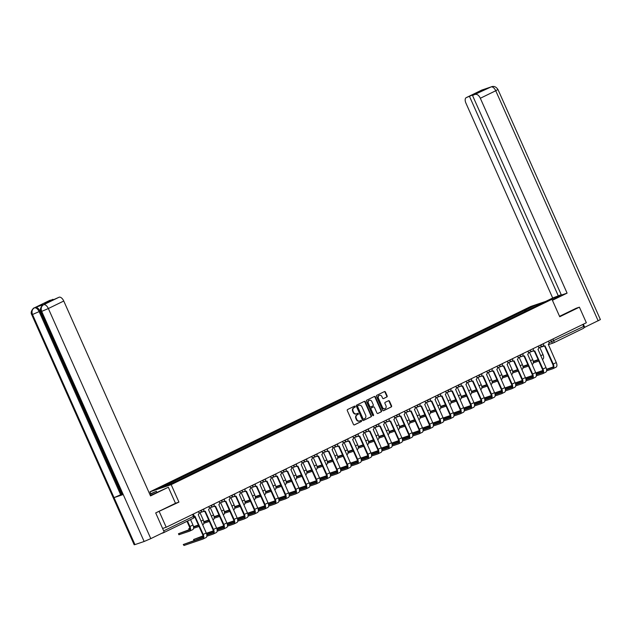 <?xml version="1.0" encoding="UTF-8"?>
<svg xmlns="http://www.w3.org/2000/svg" width="632" height="632" viewBox="0 0 632 632"><rect width="100%" height="100%" fill="white"/><g stroke="black" fill="none" stroke-linecap="round" stroke-linejoin="round"><path stroke-width="0.95" d="M355.184 406.479A0.593 0.506 71.3 0 0 354.489 406.163L347.608 409.512A0.845 0.719 71.3 0 0 347.3 410.595L353.454 424.42A0.845 0.719 71.3 0 0 354.449 424.878L361.33 421.528A0.593 0.506 71.3 0 0 360.848 420.446L359.964 420.88A2.694 2.299 71.3 0 1 359.734 420.975A2.694 2.299 71.3 0 1 356.796 419.435L356.282 418.281A2.694 2.299 71.3 0 1 357.262 414.813L358.147 414.379A0.593 0.506 71.3 0 0 357.673 413.304L356.78 413.739A2.694 2.299 71.3 0 1 356.551 413.834A2.694 2.299 71.3 0 1 353.612 412.293L353.098 411.14A2.694 2.299 71.3 0 1 354.078 407.672L354.971 407.237A0.593 0.506 71.3 0 0 355.184 406.479M356.337 413.897A2.694 2.299 71.3 0 1 356.124 413.976A2.694 2.299 71.3 0 1 353.185 412.435L352.68 411.282A2.694 2.299 71.3 0 1 353.651 407.814L354.544 407.379A0.593 0.506 71.3 0 0 354.283 406.257M354.189 424.941L360.904 421.67A0.593 0.506 71.3 0 0 360.643 420.549M359.513 421.038A2.694 2.299 71.3 0 1 359.308 421.117A2.694 2.299 71.3 0 1 356.369 419.577L355.856 418.423A2.694 2.299 71.3 0 1 356.835 414.955L357.728 414.521A0.593 0.506 71.3 0 0 357.467 413.407M386.847 396.999A0.845 0.719 71.3 0 0 387.147 395.916L385.425 392.038A0.845 0.719 71.3 0 0 384.438 391.587L376.791 395.308A0.845 0.719 71.3 0 0 376.482 396.39L382.644 410.215A0.845 0.719 71.3 0 0 383.632 410.674L391.271 406.953A0.845 0.719 71.3 0 0 391.579 405.863L389.494 401.178A0.845 0.719 71.3 0 0 388.506 400.728L385.236 402.315A0.845 0.719 71.3 0 0 384.928 403.406L385.962 405.728A2.252 1.92 71.3 0 1 382.494 407.411L378.442 398.31A2.252 1.92 71.3 0 1 381.91 396.62L382.581 398.136A0.845 0.719 71.3 0 0 383.577 398.595L386.421 397.141A0.845 0.719 71.3 0 0 386.729 396.059L384.999 392.18A0.845 0.719 71.3 0 0 384.264 391.666M155.891 512.821L178.943 502.1L171.169 484.649L551.965 299.284L559.739 316.743L579.402 307.168L586.338 322.739L166.208 527.254L162.614 528.471M159.272 511.675L166.208 527.254M365.28 401.841A0.845 0.719 71.3 0 0 364.285 401.391L356.646 405.112A0.845 0.719 71.3 0 0 356.337 406.194L362.492 420.027A0.845 0.719 71.3 0 0 363.487 420.478L371.126 416.757A0.845 0.719 71.3 0 0 371.434 415.674L365.28 401.841L364.854 401.992A0.845 0.719 71.3 0 0 364.119 401.47M366.718 400.206L374.357 396.485A0.845 0.719 71.3 0 1 375.353 396.943L381.507 410.768A0.845 0.719 71.3 0 1 381.199 411.851L377.928 413.447A0.845 0.719 71.3 0 1 376.941 412.988L374.444 407.387A0.845 0.719 71.3 0 0 373.457 406.929L371.284 407.988A0.845 0.719 71.3 0 0 370.976 409.07L373.575 414.908A0.593 0.506 71.3 0 1 372.667 415.35L366.41 401.296A0.845 0.719 71.3 0 1 366.718 400.206M150.811 493.639L149.997 491.815L530.793 306.457L551.965 299.284M579.402 307.168L576.021 308.313M582.799 324.469L583.676 326.436A1.714 0.893 64 0 1 583.573 328.269A1.714 0.893 64 0 1 583.526 328.292L553.735 342.789M161.389 533.479L163.396 532.8A1.714 0.893 -116 0 0 163.443 532.776A1.714 0.893 -116 0 0 163.759 532.318M526.33 310.873L525.421 310.115L536.505 304.719L543.623 302.309L533.527 307.373L177.545 480.652L165.465 486.387L158.348 488.797L169.439 483.401L170.237 484.065M525.421 310.115L169.439 483.401M171.169 484.649L149.997 491.815M178.943 502.1L175.483 503.269L168.349 487.24L150.527 495.915L63.761 301.03L48.348 308.535L150.795 538.63L164.225 532.097L155.693 512.915L175.491 503.285M524.916 311.56L524.426 310.454M536.623 305.714L536.505 304.719M363.226 420.541L370.708 416.899A0.845 0.719 71.3 0 0 371.008 415.817L364.854 401.992M357.838 405.839A0.593 0.506 71.3 0 0 357.617 406.597L363.029 418.739A0.593 0.506 71.3 0 0 363.716 419.056L364.656 418.597A2.694 2.299 71.3 0 0 365.636 415.129L361.938 406.834A2.694 2.299 71.3 0 0 359.008 405.286A2.694 2.299 71.3 0 0 358.771 405.381A2.694 2.299 71.3 0 0 358.581 405.436A2.694 2.299 71.3 0 0 358.352 405.531L357.412 405.981A0.593 0.506 71.3 0 0 357.199 406.739L357.617 406.597M363.613 419.087L363.297 419.198A0.593 0.506 71.3 0 1 362.602 418.882L357.199 406.739M357.412 405.981L358.352 405.531M377.675 413.51L380.78 411.993A0.845 0.719 71.3 0 0 381.08 410.911L374.926 397.086A0.845 0.719 71.3 0 0 374.191 396.572M373.18 407.024A0.845 0.719 71.3 0 0 373.03 407.071L370.858 408.13A0.845 0.719 71.3 0 0 370.557 409.212L373.157 415.05L373.575 414.908M373.078 415.706A0.593 0.506 71.3 0 0 373.157 415.05M371.853 401.565A2.252 1.92 71.3 0 0 368.385 403.255L369.815 406.463A0.845 0.719 71.3 0 0 370.802 406.913L372.975 405.855A0.845 0.719 71.3 0 0 373.283 404.772L371.853 401.565M369.191 400.364A2.252 1.92 71.3 0 0 367.966 403.398L368.385 403.255M370.66 406.961L370.384 407.055A0.845 0.719 71.3 0 1 369.388 406.605L367.966 403.398M383.316 398.658L386.421 397.141M379.247 395.419A2.252 1.92 71.3 0 0 378.023 398.452L378.442 398.31M384.738 408.762A2.252 1.92 71.3 0 1 382.076 407.553L378.023 398.452M383.371 410.729L390.853 407.095A0.845 0.719 71.3 0 0 391.161 406.013L389.067 401.32A0.845 0.719 71.3 0 0 388.34 400.807M187.507 521.06L189.932 526.496A4.337 2.244 64 0 1 189.687 531.117A4.337 2.244 64 0 1 189.553 531.172L178.911 534.743L178.461 533.724L189.094 530.161A3.215 1.667 -116 0 0 189.197 530.114A3.215 1.667 -116 0 0 189.379 526.685L186.985 521.313M189.719 529.498L178.461 533.724M190.548 519.583L192.965 525.018A4.337 2.244 64 0 1 192.72 529.64A4.337 2.244 64 0 1 192.586 529.695M194.277 516.36A1.714 1.462 71.3 0 0 194.988 516.241L203.204 534.435A4.337 2.244 64 0 1 202.967 539.049A4.337 2.244 64 0 1 202.825 539.112L184.007 545.479L183.264 544.523L202.374 538.093A3.215 1.667 -116 0 0 202.477 538.053A3.215 1.667 -116 0 0 202.659 534.617L194.545 516.407M202.99 537.429L183.264 544.523M194.435 516.431A1.714 1.462 -108.7 0 1 194.3 516.486L194.846 516.304M200.739 510.443L198.448 511.565L198.843 512.465A1.714 1.462 71.3 0 1 198.219 514.669L206.245 532.958A4.337 2.244 64 0 1 206 537.571A4.337 2.244 64 0 1 205.866 537.635M189.805 528.131L188.755 528.715L189.837 528.384M199.989 512.663L203.259 520.01A4.337 2.244 64 0 1 203.022 524.631A4.337 2.244 64 0 1 202.88 524.686M193.495 526.693L198.393 525.034M193.558 527.12L198.566 525.429M199.017 526.448L193.55 528.297M210.282 507.646L213.553 515.001A4.337 2.244 64 0 1 213.316 519.615A4.337 2.244 64 0 1 213.174 519.678M203.788 521.684L208.686 520.025M203.86 522.111L208.86 520.413M209.31 521.432L203.844 523.28M150.329 495.464A9.654 0.545 -24 0 0 156.538 492.62L168.349 487.24M149.879 494.453L156.381 491.285L149.745 494.161M156.902 492.447L156.381 491.285M49.501 300.508A5.151 2.67 64 0 1 49.652 300.421A5.151 2.67 64 0 1 49.817 300.35L53.135 299.647M150.795 538.63L144.136 541.49L123.224 494.532L122.482 494.69L40.946 311.552L41.688 311.394C40.661 308.424 41.285 306.22 43.561 304.766L59.131 297.198A5.151 2.67 64 0 1 63.761 301.03M44.193 304.45A5.151 2.67 64 0 1 44.343 304.371A5.151 2.67 64 0 1 44.509 304.3L35.4 307.381A5.151 2.67 64 0 1 40.029 311.221L121.573 494.358L114.037 497.637L134.948 544.602L144.136 541.49M134.948 544.602L134.181 544.768L31.734 314.673L32.501 314.499C31.474 311.529 32.09 309.325 34.341 307.887M40.029 311.221L32.501 314.499L114.037 497.637L123.224 494.532L41.688 311.394L48.348 308.535A5.151 2.67 -116 0 0 43.719 304.695M52.97 299.284L44.453 303.423L47.463 302.412L59.131 297.198M121.573 494.358L122.237 494.129M120.68 494.793L39.145 311.655C37.778 308.93 36.237 307.65 34.507 307.816L35.4 307.381M552.281 299.987L556.207 298.075A9.654 0.545 -24 0 0 560.268 295.76A9.654 0.545 -24 0 0 548.276 300.54M552.415 300.287L567.094 293.137L561.398 295.065L472.538 95.495L491.159 86.892L481.789 90.076L466.377 97.581A5.151 2.67 -116 0 0 466.219 97.644A5.151 2.67 -116 0 0 465.926 103.135L552.692 298.012L561.232 294.702M545.748 301.393L552.692 298.012M567.094 293.137L480.328 98.26A5.151 2.67 -116 0 0 475.699 94.421M490.685 87.113L491.601 86.71C493.995 85.897 496.112 86.821 497.953 89.491L600.4 319.587L583.913 327.676M472.538 95.495L481.055 91.348L466.377 97.581M469.537 96.506L558.388 296.084M576.226 308.242L559.557 316.324M584.75 327.392L583.336 324.208M490.029 87.421L491.001 86.955M491.562 86.718L491.167 86.884M483.678 89.57L481.955 90.005M203.054 535.881L193.566 539.515L203.109 536.315M203.694 510.925A1.714 1.462 71.3 0 0 205.282 511.233L213.505 529.418A4.337 2.244 64 0 1 213.261 534.04A4.337 2.244 64 0 1 213.126 534.095L206.83 536.228M206.838 535.051L212.668 533.076A3.215 1.667 -116 0 0 212.771 533.037A3.215 1.667 -116 0 0 212.952 529.608L204.839 511.391M204.736 511.422A1.714 1.462 -108.7 0 1 203.409 511.312M211.033 505.434L208.742 506.556L209.145 507.449A1.714 1.462 71.3 0 1 208.52 509.661L216.539 527.941A4.337 2.244 64 0 1 216.294 532.563A4.337 2.244 64 0 1 216.16 532.618M206.775 534.625L213.292 532.421M213.347 530.872L206.38 533.274M213.995 505.908A1.714 1.462 71.3 0 0 215.583 506.224L223.799 524.41A4.337 2.244 64 0 1 223.554 529.031A4.337 2.244 64 0 1 223.42 529.087L217.124 531.22M217.132 530.043L222.97 528.068A3.215 1.667 -116 0 0 223.064 528.028A3.215 1.667 -116 0 0 223.246 524.6L215.141 506.382M215.03 506.406A1.714 1.462 -108.7 0 1 213.703 506.303M221.326 500.418L219.035 501.539L219.438 502.44A1.714 1.462 71.3 0 1 218.814 504.644L226.833 522.933A4.337 2.244 64 0 1 226.588 527.554A4.337 2.244 64 0 1 226.453 527.609M217.068 529.616L223.586 527.412M206.514 533.637L213.411 531.307M220.576 502.638L223.854 509.984A4.337 2.244 64 0 1 223.61 514.606A4.337 2.244 64 0 1 223.475 514.661M214.09 516.668L218.98 515.009M214.153 517.095L219.154 515.404M219.604 516.423L214.145 518.272M230.877 497.629L234.148 504.976A4.337 2.244 64 0 1 233.903 509.597A4.337 2.244 64 0 1 233.769 509.653M224.384 511.659L229.274 510M224.447 512.086L229.448 510.395M229.906 511.407L224.439 513.263M241.171 492.612L244.442 499.967A4.337 2.244 64 0 1 244.197 504.581A4.337 2.244 64 0 1 244.063 504.636M234.677 506.643L239.568 504.992M234.741 507.077L239.749 505.379M240.2 506.398L234.733 508.247M223.649 525.864L216.673 528.257M224.289 500.899A1.714 1.462 71.3 0 0 225.877 501.208L234.093 519.401A4.337 2.244 64 0 1 233.848 524.015A4.337 2.244 64 0 1 233.714 524.07L227.417 526.203M227.433 525.034L233.263 523.059A3.215 1.667 -116 0 0 233.366 523.012A3.215 1.667 -116 0 0 233.54 519.583L225.434 501.373M225.324 501.397A1.714 1.462 -108.7 0 1 223.997 501.287M231.62 495.409L229.329 496.531L229.732 497.431A1.714 1.462 71.3 0 1 229.108 499.636L237.126 517.916A4.337 2.244 64 0 1 236.889 522.538A4.337 2.244 64 0 1 236.747 522.593M227.362 524.6L233.88 522.395M216.808 528.629L223.704 526.29M233.943 520.847L226.967 523.249M234.583 495.891A1.714 1.462 71.3 0 0 236.171 496.199L244.387 514.385A4.337 2.244 64 0 1 244.15 519.006A4.337 2.244 64 0 1 244.007 519.062L237.719 521.195M237.727 520.018L243.557 518.043A3.215 1.667 -116 0 0 243.66 518.003A3.215 1.667 -116 0 0 243.841 514.574L235.728 496.357M235.618 496.389A1.714 1.462 -108.7 0 1 234.29 496.278M239.623 491.514L240.026 492.415A1.714 1.462 71.3 0 1 239.402 494.627L247.428 512.908A4.337 2.244 64 0 1 247.183 517.529A4.337 2.244 64 0 1 247.049 517.584M237.664 519.591L244.173 517.387M227.101 523.612L233.998 521.282M244.236 515.838L237.261 518.24M244.876 490.874A1.714 1.462 71.3 0 0 246.464 491.19L254.68 509.376A4.337 2.244 64 0 1 254.443 513.998A4.337 2.244 64 0 1 254.301 514.053L248.013 516.178M248.02 515.009L253.851 513.034A3.215 1.667 -116 0 0 253.953 512.994A3.215 1.667 -116 0 0 254.135 509.558L246.022 491.348M245.919 491.372A1.714 1.462 -108.7 0 1 244.592 491.269M252.215 485.384L249.924 486.506L250.319 487.406A1.714 1.462 71.3 0 1 249.703 489.61L257.722 507.899A4.337 2.244 64 0 1 257.477 512.52A4.337 2.244 64 0 1 257.343 512.576M247.957 514.582L254.467 512.378M237.395 518.603L244.292 516.273M251.465 487.604L254.736 494.951A4.337 2.244 64 0 1 254.499 499.572A4.337 2.244 64 0 1 254.356 499.628M244.971 501.634L249.869 499.975M245.034 502.061L250.043 500.37M250.493 501.389L245.026 503.238M254.53 510.83L247.554 513.224M255.178 485.866A1.714 1.462 71.3 0 0 256.758 486.174L264.982 504.36A4.337 2.244 64 0 1 264.737 508.981A4.337 2.244 64 0 1 264.603 509.037L258.306 511.169M258.314 509.992L264.144 508.025A3.215 1.667 -116 0 0 264.247 507.978A3.215 1.667 -116 0 0 264.429 504.549L256.315 486.34M256.213 486.363A1.714 1.462 -108.7 0 1 254.886 486.253M262.509 480.375L260.218 481.497L260.621 482.398A1.714 1.462 71.3 0 1 259.997 484.602L268.015 502.882A4.337 2.244 64 0 1 267.771 507.504A4.337 2.244 64 0 1 267.636 507.559M258.251 509.566L264.769 507.362M247.689 513.595L254.593 511.256M261.759 482.587L265.029 489.942A4.337 2.244 64 0 1 264.792 494.564A4.337 2.244 64 0 1 264.65 494.619M255.265 496.626L260.163 494.967M255.336 497.052L260.337 495.362M260.787 496.373L255.32 498.229M264.824 505.813L257.856 508.215M265.472 480.857A1.714 1.462 71.3 0 0 267.06 481.165L275.276 499.351A4.337 2.244 64 0 1 275.031 503.973A4.337 2.244 64 0 1 274.896 504.028L268.6 506.161M268.608 504.984L274.446 503.009A3.215 1.667 -116 0 0 274.541 502.969A3.215 1.667 -116 0 0 274.723 499.541L266.617 481.323M266.507 481.347A1.714 1.462 -108.7 0 1 265.179 481.244M272.803 475.367L270.512 476.488L270.915 477.381A1.714 1.462 71.3 0 1 270.291 479.593L278.309 497.874A4.337 2.244 64 0 1 278.072 502.495A4.337 2.244 64 0 1 277.93 502.551M268.545 504.557L275.062 502.353M257.99 508.578L264.887 506.248M272.052 477.579L275.331 484.926A4.337 2.244 64 0 1 275.086 489.547A4.337 2.244 64 0 1 274.952 489.603M265.566 491.609L270.457 489.958M265.63 492.044L270.63 490.345M271.081 491.364L265.622 493.213M275.125 500.805L268.15 503.206M275.765 475.841A1.714 1.462 71.3 0 0 277.353 476.157L285.569 494.343A4.337 2.244 64 0 1 285.324 498.964A4.337 2.244 64 0 1 285.19 499.019L278.894 501.144M278.91 499.975L284.74 498A3.215 1.667 -116 0 0 284.842 497.961A3.215 1.667 -116 0 0 285.016 494.524L276.911 476.315M276.8 476.338A1.714 1.462 -108.7 0 1 275.473 476.236M283.097 470.35L280.805 471.472L281.208 472.373A1.714 1.462 71.3 0 1 280.584 474.577L288.603 492.865A4.337 2.244 64 0 1 288.366 497.479A4.337 2.244 64 0 1 288.224 497.542M278.838 499.549L285.356 497.337M268.284 503.57L275.181 501.231M282.354 472.57L285.625 479.917A4.337 2.244 64 0 1 285.38 484.539A4.337 2.244 64 0 1 285.245 484.594M275.86 486.601L280.75 484.942M275.923 487.027L280.924 485.337M281.382 486.356L275.915 488.204M285.419 495.796L278.443 498.19M286.059 470.832A1.714 1.462 71.3 0 0 287.647 471.14L295.863 489.326A4.337 2.244 64 0 1 295.626 493.948A4.337 2.244 64 0 1 295.484 494.003L289.195 496.136M289.203 494.959L295.033 492.984A3.215 1.667 -116 0 0 295.136 492.944A3.215 1.667 -116 0 0 295.318 489.516L287.204 471.298M287.094 471.33A1.714 1.462 -108.7 0 1 285.767 471.219M293.398 465.342L291.107 466.463L291.502 467.356A1.714 1.462 71.3 0 1 290.878 469.568L298.904 487.849A4.337 2.244 64 0 1 298.66 492.47A4.337 2.244 64 0 1 298.525 492.526M289.14 494.532L295.65 492.328M278.578 498.561L285.474 496.223M292.648 467.554L295.918 474.909A4.337 2.244 64 0 1 295.673 479.522A4.337 2.244 64 0 1 295.539 479.585M286.154 481.592L291.052 479.933M286.217 482.019L291.226 480.32M291.676 481.339L286.209 483.188M295.713 490.78L288.737 493.181M296.353 465.816A1.714 1.462 71.3 0 0 297.941 466.132L306.157 484.317A4.337 2.244 64 0 1 305.92 488.939A4.337 2.244 64 0 1 305.785 488.994L299.489 491.127M299.497 489.95L305.327 487.975A3.215 1.667 -116 0 0 305.43 487.936A3.215 1.667 -116 0 0 305.612 484.507L297.498 466.29M297.396 466.313A1.714 1.462 -108.7 0 1 296.068 466.211M303.692 460.325L301.401 461.447L301.796 462.348A1.714 1.462 71.3 0 1 301.18 464.559L309.198 482.84A4.337 2.244 64 0 1 308.953 487.462A4.337 2.244 64 0 1 308.819 487.517M299.434 489.524L305.943 487.319M288.871 493.545L295.768 491.214M302.941 462.545L306.212 469.892A4.337 2.244 64 0 1 305.975 474.514A4.337 2.244 64 0 1 305.833 474.569M296.447 476.575L301.346 474.924M296.519 477.002L301.519 475.311M301.97 476.331L296.503 478.179M306.007 485.771L299.031 488.173M306.654 460.807A1.714 1.462 71.3 0 0 308.234 461.115L316.458 479.309A4.337 2.244 64 0 1 316.213 483.922A4.337 2.244 64 0 1 316.079 483.986L309.783 486.111M309.791 484.942L315.621 482.967A3.215 1.667 -116 0 0 315.724 482.919A3.215 1.667 -116 0 0 315.905 479.491L307.8 461.281M307.689 461.305A1.714 1.462 -108.7 0 1 306.362 461.194M313.986 455.317L311.695 456.438L312.097 457.339A1.714 1.462 71.3 0 1 311.473 459.543L319.492 477.832A4.337 2.244 64 0 1 319.247 482.445A4.337 2.244 64 0 1 319.113 482.5M309.727 484.507L316.245 482.303M299.173 488.536L306.07 486.198M313.235 457.536L316.506 464.883A4.337 2.244 64 0 1 316.269 469.505A4.337 2.244 64 0 1 316.134 469.56M306.741 471.567L311.639 469.908M306.812 471.993L311.813 470.303M312.263 471.314L306.797 473.171M316.308 480.755L309.332 483.156M316.948 455.798A1.714 1.462 71.3 0 0 318.536 456.107L326.752 474.292A4.337 2.244 64 0 1 326.507 478.914A4.337 2.244 64 0 1 326.373 478.969L320.076 481.102M320.084 479.925L325.922 477.95A3.215 1.667 -116 0 0 326.017 477.911A3.215 1.667 -116 0 0 326.199 474.482L318.094 456.264M317.983 456.296A1.714 1.462 -108.7 0 1 316.656 456.186M321.988 451.422L322.391 452.322A1.714 1.462 71.3 0 1 321.767 454.534L329.786 472.815A4.337 2.244 64 0 1 329.548 477.437A4.337 2.244 64 0 1 329.406 477.492M320.021 479.498L326.539 477.294M309.467 483.519L316.363 481.189M323.529 452.52L326.807 459.875A4.337 2.244 64 0 1 326.562 464.488A4.337 2.244 64 0 1 326.428 464.552M317.043 466.55L321.933 464.899M317.106 466.985L322.107 465.286M322.565 466.305L317.098 468.154M326.602 475.746L319.626 478.148M327.242 450.782A1.714 1.462 71.3 0 0 328.83 451.098L337.046 469.284A4.337 2.244 64 0 1 336.809 473.905A4.337 2.244 64 0 1 336.666 473.961L330.37 476.094M330.386 474.916L336.216 472.941A3.215 1.667 -116 0 0 336.319 472.902A3.215 1.667 -116 0 0 336.493 469.465L328.387 451.256M328.277 451.28A1.714 1.462 -108.7 0 1 326.949 451.177M334.573 445.291L332.282 446.413L332.685 447.314A1.714 1.462 71.3 0 1 332.061 449.518L340.079 467.806A4.337 2.244 64 0 1 339.842 472.428A4.337 2.244 64 0 1 339.7 472.483M330.315 474.49L336.832 472.286M319.76 478.511L326.657 476.18M333.83 447.511L337.101 454.858A4.337 2.244 64 0 1 336.856 459.48A4.337 2.244 64 0 1 336.722 459.535M327.337 461.542L332.227 459.883M327.4 461.968L332.4 460.278M332.859 461.297L327.392 463.145M336.896 470.737L329.92 473.131M337.535 445.773A1.714 1.462 71.3 0 0 339.123 446.081L347.339 464.267A4.337 2.244 64 0 1 347.102 468.889A4.337 2.244 64 0 1 346.96 468.944L340.672 471.077M340.68 469.908L346.51 467.933A3.215 1.667 -116 0 0 346.613 467.885A3.215 1.667 -116 0 0 346.794 464.457L338.681 446.247M338.57 446.271A1.714 1.462 -108.7 0 1 337.243 446.16M344.875 440.283L342.584 441.405L342.978 442.305A1.714 1.462 71.3 0 1 342.354 444.509L350.381 462.79A4.337 2.244 64 0 1 350.136 467.411A4.337 2.244 64 0 1 350.002 467.467M340.616 469.473L347.126 467.269M330.054 473.502L336.951 471.164M344.124 442.495L347.395 449.85A4.337 2.244 64 0 1 347.15 454.471A4.337 2.244 64 0 1 347.015 454.527M337.63 456.533L342.528 454.874M337.693 456.96L342.702 455.269M343.152 456.28L337.685 458.137M347.189 465.721L340.214 468.122M347.829 440.765A1.714 1.462 71.3 0 0 349.417 441.073L357.641 459.259A4.337 2.244 64 0 1 357.396 463.88A4.337 2.244 64 0 1 357.262 463.935L350.965 466.068M350.973 464.891L356.803 462.916A3.215 1.667 -116 0 0 356.906 462.877A3.215 1.667 -116 0 0 357.088 459.448L348.975 441.231M348.872 441.262A1.714 1.462 -108.7 0 1 347.545 441.152M355.168 435.274L352.877 436.396L353.272 437.289A1.714 1.462 71.3 0 1 352.656 439.501L360.675 457.781A4.337 2.244 64 0 1 360.43 462.403A4.337 2.244 64 0 1 360.295 462.458M350.91 464.465L357.42 462.261M340.348 468.486L347.245 466.155M354.418 437.486L357.688 444.833A4.337 2.244 64 0 1 357.451 449.455A4.337 2.244 64 0 1 357.309 449.51M347.924 451.517L352.822 449.866M347.995 451.951L352.996 450.253M353.446 451.272L347.979 453.12M357.483 460.712L350.515 463.114M358.131 435.748A1.714 1.462 71.3 0 0 359.719 436.064L367.935 454.25A4.337 2.244 64 0 1 367.69 458.872A4.337 2.244 64 0 1 367.555 458.927L361.259 461.052M361.267 459.883L367.097 457.908A3.215 1.667 -116 0 0 367.2 457.868A3.215 1.667 -116 0 0 367.382 454.432L359.276 436.222M359.166 436.246A1.714 1.462 -108.7 0 1 357.838 436.143M365.462 430.258L363.171 431.38L363.574 432.28A1.714 1.462 71.3 0 1 362.95 434.484L370.968 452.773A4.337 2.244 64 0 1 370.723 457.394A4.337 2.244 64 0 1 370.589 457.45M361.204 459.456L367.721 457.244M350.649 463.477L357.546 461.139M364.711 432.478L367.99 439.825A4.337 2.244 64 0 1 367.745 444.446A4.337 2.244 64 0 1 367.611 444.501M358.226 446.508L363.116 444.849M358.289 446.935L363.289 445.244M363.74 446.263L358.281 448.112M367.785 455.704L360.809 458.097M368.424 430.74A1.714 1.462 71.3 0 0 370.012 431.048L378.228 449.233A4.337 2.244 64 0 1 377.983 453.855A4.337 2.244 64 0 1 377.849 453.91L371.553 456.043M371.569 454.866L377.399 452.899A3.215 1.667 -116 0 0 377.502 452.852A3.215 1.667 -116 0 0 377.675 449.423L369.57 431.206M369.459 431.237A1.714 1.462 -108.7 0 1 368.132 431.127M375.756 425.249L373.465 426.371L373.868 427.264A1.714 1.462 71.3 0 1 373.243 429.476L381.262 447.756A4.337 2.244 64 0 1 381.025 452.378A4.337 2.244 64 0 1 380.883 452.433M371.498 454.44L378.015 452.236M360.943 458.469L367.84 456.13M375.013 427.461L378.284 434.816A4.337 2.244 64 0 1 378.039 439.438A4.337 2.244 64 0 1 377.904 439.493M368.519 441.499L373.409 439.84M368.582 441.926L373.583 440.228M374.041 441.247L368.575 443.095M378.078 450.687L371.103 453.089M378.718 425.731A1.714 1.462 71.3 0 0 380.306 426.039L388.522 444.225A4.337 2.244 64 0 1 388.285 448.846A4.337 2.244 64 0 1 388.143 448.902L381.847 451.035M381.862 449.858L387.692 447.883A3.215 1.667 -116 0 0 387.795 447.843A3.215 1.667 -116 0 0 387.969 444.414L379.864 426.197M379.753 426.221A1.714 1.462 -108.7 0 1 378.426 426.118M383.758 421.354L384.161 422.255A1.714 1.462 71.3 0 1 383.537 424.467L391.556 442.748A4.337 2.244 64 0 1 391.319 447.369A4.337 2.244 64 0 1 391.184 447.424M381.791 449.431L388.309 447.227M371.237 453.452L378.134 451.122M385.307 422.453L388.577 429.799A4.337 2.244 64 0 1 388.332 434.421A4.337 2.244 64 0 1 388.198 434.476M378.813 436.483L383.703 434.832M378.876 436.909L383.877 435.219M384.335 436.238L378.868 438.087M388.372 445.678L381.396 448.08M389.012 420.714A1.714 1.462 71.3 0 0 390.6 421.023L398.816 439.216A4.337 2.244 64 0 1 398.579 443.83A4.337 2.244 64 0 1 398.437 443.893L392.148 446.018M392.156 444.849L397.986 442.874A3.215 1.667 -116 0 0 398.089 442.834A3.215 1.667 -116 0 0 398.271 439.398L390.157 421.188M390.047 421.212A1.714 1.462 -108.7 0 1 388.727 421.102M396.351 415.224L394.06 416.346L394.455 417.246A1.714 1.462 71.3 0 1 393.831 419.451L401.857 437.739A4.337 2.244 64 0 1 401.612 442.353A4.337 2.244 64 0 1 401.478 442.416M392.093 444.414L398.602 442.21M381.531 448.444L388.427 446.105M395.6 417.444L398.871 424.791A4.337 2.244 64 0 1 398.634 429.412A4.337 2.244 64 0 1 398.492 429.468M389.107 431.474L394.005 429.815M389.17 431.901L394.178 430.21M394.629 431.222L389.162 433.078M398.666 440.662L391.69 443.064M399.305 415.706A1.714 1.462 71.3 0 0 400.893 416.014L409.117 434.2A4.337 2.244 64 0 1 408.872 438.821A4.337 2.244 64 0 1 408.738 438.877L402.442 441.01M402.45 439.833L408.28 437.858A3.215 1.667 -116 0 0 408.383 437.818A3.215 1.667 -116 0 0 408.564 434.389L400.451 416.172M400.348 416.204A1.714 1.462 -108.7 0 1 399.021 416.093M404.354 411.329L404.757 412.23A1.714 1.462 71.3 0 1 404.132 414.442L412.151 432.723A4.337 2.244 64 0 1 411.906 437.344A4.337 2.244 64 0 1 411.772 437.399M402.387 439.406L408.904 437.202M391.824 443.435L398.721 441.097M405.894 412.427L409.165 419.782A4.337 2.244 64 0 1 408.928 424.396A4.337 2.244 64 0 1 408.786 424.459M399.4 426.466L404.298 424.807M399.471 426.892L404.472 425.194M404.922 426.213L399.456 428.062M408.959 435.653L401.992 438.055M409.607 410.689A1.714 1.462 71.3 0 0 411.195 411.005L419.411 429.191A4.337 2.244 64 0 1 419.166 433.813A4.337 2.244 64 0 1 419.032 433.868L412.736 436.001M412.743 434.824L418.582 432.849A3.215 1.667 -116 0 0 418.676 432.809A3.215 1.667 -116 0 0 418.858 429.373L410.753 411.163M410.642 411.187A1.714 1.462 -108.7 0 1 409.315 411.084M416.938 405.199L414.647 406.321L415.05 407.221A1.714 1.462 71.3 0 1 414.426 409.425L422.445 427.714A4.337 2.244 64 0 1 422.2 432.335A4.337 2.244 64 0 1 422.065 432.391M412.68 434.397L419.198 432.193M402.126 438.418L409.023 436.088M416.188 407.419L419.466 414.766A4.337 2.244 64 0 1 419.221 419.387A4.337 2.244 64 0 1 419.087 419.443M409.702 421.449L414.592 419.79M409.765 421.876L414.766 420.185M415.216 421.204L409.757 423.053M419.261 430.645L412.285 433.038M419.901 405.681A1.714 1.462 71.3 0 0 421.489 405.989L429.705 424.183A4.337 2.244 64 0 1 429.46 428.796A4.337 2.244 64 0 1 429.326 428.852L423.029 430.984M423.045 429.815L428.875 427.84A3.215 1.667 -116 0 0 428.978 427.793A3.215 1.667 -116 0 0 429.152 424.364L421.046 406.155M420.936 406.178A1.714 1.462 -108.7 0 1 419.608 406.068M427.232 400.19L424.941 401.312L425.344 402.213A1.714 1.462 71.3 0 1 424.72 404.417L432.738 422.697A4.337 2.244 64 0 1 432.501 427.319A4.337 2.244 64 0 1 432.359 427.374M422.974 429.381L429.491 427.177M412.419 433.41L419.316 431.071M426.489 402.41L429.76 409.757A4.337 2.244 64 0 1 429.515 414.379A4.337 2.244 64 0 1 429.381 414.434M419.996 416.441L424.886 414.782M420.059 416.867L425.059 415.177M425.518 416.188L420.051 418.044M429.555 425.628L422.579 428.03M430.195 400.672A1.714 1.462 71.3 0 0 431.782 400.98L439.998 419.166A4.337 2.244 64 0 1 439.761 423.788A4.337 2.244 64 0 1 439.619 423.843L433.331 425.976M433.339 424.799L439.169 422.824A3.215 1.667 -116 0 0 439.272 422.784A3.215 1.667 -116 0 0 439.453 419.356L431.34 401.138M431.229 401.17A1.714 1.462 -108.7 0 1 429.902 401.059M437.526 395.182L435.243 396.303L435.638 397.196A1.714 1.462 71.3 0 1 435.014 399.408L443.04 417.689A4.337 2.244 64 0 1 442.795 422.31A4.337 2.244 64 0 1 442.661 422.366M433.276 424.372L439.785 422.168M422.713 428.393L429.61 426.063M436.783 397.394L440.054 404.741A4.337 2.244 64 0 1 439.809 409.362A4.337 2.244 64 0 1 439.674 409.418M430.289 411.424L435.179 409.773M430.353 411.859L435.361 410.16M435.811 411.179L430.345 413.028M439.848 420.62L432.873 423.021M440.488 395.656A1.714 1.462 71.3 0 0 442.076 395.972L450.292 414.158A4.337 2.244 64 0 1 450.055 418.779A4.337 2.244 64 0 1 449.921 418.834L443.625 420.959M443.632 419.79L449.463 417.815A3.215 1.667 -116 0 0 449.565 417.776A3.215 1.667 -116 0 0 449.747 414.339L441.634 396.13M441.531 396.153A1.714 1.462 -108.7 0 1 440.204 396.051M447.827 390.165L445.536 391.287L445.931 392.188A1.714 1.462 71.3 0 1 445.315 394.392L453.334 412.68A4.337 2.244 64 0 1 453.089 417.302A4.337 2.244 64 0 1 452.954 417.357M443.569 419.364L450.079 417.152M433.007 423.385L439.904 421.046M447.077 392.385L450.347 399.732A4.337 2.244 64 0 1 450.11 404.354A4.337 2.244 64 0 1 449.968 404.409M440.583 406.416L445.481 404.757M440.646 406.842L445.655 405.152M446.105 406.171L440.638 408.019M450.142 415.611L443.166 418.005M450.79 390.647A1.714 1.462 71.3 0 0 452.37 390.955L460.594 409.141A4.337 2.244 64 0 1 460.349 413.763A4.337 2.244 64 0 1 460.214 413.818L453.918 415.951M453.926 414.774L459.756 412.807A3.215 1.667 -116 0 0 459.859 412.759A3.215 1.667 -116 0 0 460.041 409.331L451.927 391.113M451.825 391.145A1.714 1.462 -108.7 0 1 450.498 391.034M458.121 385.157L455.83 386.278L456.233 387.171A1.714 1.462 71.3 0 1 455.609 389.383L463.627 407.664A4.337 2.244 64 0 1 463.382 412.285A4.337 2.244 64 0 1 463.248 412.341M453.863 414.347L460.38 412.143M443.308 418.376L450.205 416.038M457.371 387.369L460.641 394.724A4.337 2.244 64 0 1 460.404 399.345A4.337 2.244 64 0 1 460.262 399.4M450.877 401.407L455.775 399.748M450.948 401.834L455.949 400.135M456.399 401.154L450.932 403.003M460.436 410.595L453.468 412.996M461.084 385.639A1.714 1.462 71.3 0 0 462.671 385.947L470.887 404.132A4.337 2.244 64 0 1 470.643 408.754A4.337 2.244 64 0 1 470.508 408.809L464.212 410.942M464.22 409.765L470.058 407.79A3.215 1.667 -116 0 0 470.153 407.751A3.215 1.667 -116 0 0 470.334 404.322L462.229 386.105M462.118 386.128A1.714 1.462 -108.7 0 1 460.791 386.026M468.415 380.148L466.124 381.27L466.527 382.163A1.714 1.462 71.3 0 1 465.903 384.375L473.921 402.655A4.337 2.244 64 0 1 473.684 407.277A4.337 2.244 64 0 1 473.542 407.332M464.157 409.339L470.674 407.134M453.602 413.36L460.499 411.029M467.664 382.36L470.943 389.707A4.337 2.244 64 0 1 470.698 394.329A4.337 2.244 64 0 1 470.563 394.384M461.178 396.39L466.068 394.739M461.242 396.817L466.242 395.126M466.692 396.146L461.234 397.994M470.737 405.586L463.762 407.988M471.377 380.622A1.714 1.462 71.3 0 0 472.965 380.93L481.181 399.124A4.337 2.244 64 0 1 480.936 403.745A4.337 2.244 64 0 1 480.802 403.801L474.506 405.926M474.521 404.757L480.352 402.782A3.215 1.667 -116 0 0 480.454 402.742A3.215 1.667 -116 0 0 480.628 399.305L472.523 381.096M472.412 381.12A1.714 1.462 -108.7 0 1 471.085 381.017M478.708 375.132L476.417 376.253L476.82 377.154A1.714 1.462 71.3 0 1 476.196 379.358L484.215 397.647A4.337 2.244 64 0 1 483.978 402.26A4.337 2.244 64 0 1 483.836 402.323M474.45 404.33L480.968 402.118M463.896 408.351L470.793 406.013M477.966 377.351L481.236 384.698A4.337 2.244 64 0 1 480.992 389.32A4.337 2.244 64 0 1 480.857 389.375M471.472 391.382L476.362 389.723M471.535 391.808L476.536 390.118M476.994 391.137L471.527 392.986M481.031 400.577L474.055 402.971M481.671 375.613A1.714 1.462 71.3 0 0 483.259 375.922L491.475 394.107A4.337 2.244 64 0 1 491.238 398.729A4.337 2.244 64 0 1 491.096 398.784L484.807 400.917M484.815 399.74L490.645 397.765A3.215 1.667 -116 0 0 490.748 397.726A3.215 1.667 -116 0 0 490.93 394.297L482.816 376.08M482.706 376.111A1.714 1.462 -108.7 0 1 481.379 376M486.711 371.237L487.114 372.137A1.714 1.462 71.3 0 1 486.49 374.349L494.516 392.63A4.337 2.244 64 0 1 494.271 397.252A4.337 2.244 64 0 1 494.137 397.307M484.752 399.313L491.262 397.109M474.19 403.342L481.086 401.004M488.26 372.335L491.53 379.69A4.337 2.244 64 0 1 491.285 384.303A4.337 2.244 64 0 1 491.151 384.367M481.766 386.373L486.664 384.714M481.829 386.8L486.838 385.101M487.288 386.12L481.821 387.969M491.325 395.561L484.349 397.963M491.965 370.597A1.714 1.462 71.3 0 0 493.553 370.913L501.776 389.099A4.337 2.244 64 0 1 501.532 393.72A4.337 2.244 64 0 1 501.397 393.776L495.101 395.909M495.109 394.731L500.939 392.756A3.215 1.667 -116 0 0 501.042 392.717A3.215 1.667 -116 0 0 501.223 389.288L493.11 371.071M493.007 371.095A1.714 1.462 -108.7 0 1 491.68 370.992M499.304 365.106L497.013 366.228L497.408 367.129A1.714 1.462 71.3 0 1 496.792 369.333L504.81 387.621A4.337 2.244 64 0 1 504.565 392.243A4.337 2.244 64 0 1 504.431 392.298M495.046 394.305L501.555 392.101M484.483 398.326L491.38 395.995M501.618 390.552L494.643 392.946M502.266 365.588A1.714 1.462 71.3 0 0 503.846 365.896L512.07 384.09A4.337 2.244 64 0 1 511.825 388.704A4.337 2.244 64 0 1 511.691 388.767L505.395 390.892M505.403 389.723L511.233 387.748A3.215 1.667 -116 0 0 511.335 387.7A3.215 1.667 -116 0 0 511.517 384.272L503.412 366.062M503.301 366.086A1.714 1.462 -108.7 0 1 501.974 365.975M509.597 360.098L507.306 361.22L507.709 362.12A1.714 1.462 71.3 0 1 507.085 364.324L515.104 382.613A4.337 2.244 64 0 1 514.859 387.226A4.337 2.244 64 0 1 514.725 387.282M505.339 389.288L511.857 387.084M494.785 393.317L501.682 390.979M511.92 385.536L504.944 387.937M512.56 360.58A1.714 1.462 71.3 0 0 514.148 360.888L522.364 379.074A4.337 2.244 64 0 1 522.119 383.695A4.337 2.244 64 0 1 521.985 383.75L515.688 385.883M515.696 384.706L521.534 382.731A3.215 1.667 -116 0 0 521.637 382.692A3.215 1.667 -116 0 0 521.811 379.263L513.705 361.046M513.595 361.077A1.714 1.462 -108.7 0 1 512.268 360.967M519.891 355.089L517.6 356.211L518.003 357.104A1.714 1.462 71.3 0 1 517.379 359.316L525.397 377.596A4.337 2.244 64 0 1 525.16 382.218A4.337 2.244 64 0 1 525.018 382.273M515.633 384.28L522.151 382.076M505.079 388.301L511.975 385.97M498.553 367.326L501.824 374.673A4.337 2.244 64 0 1 501.587 379.295A4.337 2.244 64 0 1 501.445 379.35M492.059 381.357L496.957 379.698M492.131 381.783L497.131 380.093M497.582 381.112L492.115 382.96M508.847 362.318L512.118 369.665A4.337 2.244 64 0 1 511.881 374.286A4.337 2.244 64 0 1 511.746 374.342M502.353 376.348L507.251 374.689M502.424 376.775L507.425 375.084M507.875 376.095L502.408 377.952M519.141 357.301L522.419 364.656A4.337 2.244 64 0 1 522.174 369.27A4.337 2.244 64 0 1 522.04 369.325M512.655 371.332L517.545 369.68M512.718 371.766L517.719 370.068M518.177 371.087L512.71 372.935M522.214 380.527L515.238 382.929M522.854 355.563A1.714 1.462 71.3 0 0 524.442 355.879L532.658 374.065A4.337 2.244 64 0 1 532.421 378.687A4.337 2.244 64 0 1 532.278 378.742L525.982 380.867M525.998 379.698L531.828 377.723A3.215 1.667 -116 0 0 531.931 377.683A3.215 1.667 -116 0 0 532.105 374.247L523.999 356.037M523.889 356.061A1.714 1.462 -108.7 0 1 522.561 355.958M527.894 351.195L528.297 352.095A1.714 1.462 71.3 0 1 527.673 354.299L535.691 372.588A4.337 2.244 64 0 1 535.454 377.209A4.337 2.244 64 0 1 535.312 377.264M525.927 379.271L532.444 377.067M515.372 383.292L522.269 380.962M529.442 352.293L532.713 359.64A4.337 2.244 64 0 1 532.468 364.261A4.337 2.244 64 0 1 532.334 364.316M522.948 366.323L527.838 364.664M523.012 366.75L528.012 365.059M528.471 366.078L523.004 367.927M532.507 375.519L525.532 377.912M533.147 350.555A1.714 1.462 71.3 0 0 534.735 350.863L542.951 369.048A4.337 2.244 64 0 1 542.714 373.67A4.337 2.244 64 0 1 542.572 373.725L536.284 375.858M536.292 374.681L542.122 372.714A3.215 1.667 -116 0 0 542.224 372.667A3.215 1.667 -116 0 0 542.406 369.238L534.293 351.029M534.182 351.052A1.714 1.462 -108.7 0 1 532.855 350.942M540.486 345.064L538.195 346.186L538.59 347.087A1.714 1.462 71.3 0 1 537.966 349.291L545.993 367.571A4.337 2.244 64 0 1 545.748 372.193A4.337 2.244 64 0 1 545.614 372.248M536.228 374.255L542.738 372.05M525.666 378.284L532.563 375.945M539.736 347.276L543.007 354.631A4.337 2.244 64 0 1 542.762 359.252A4.337 2.244 64 0 1 542.627 359.308M533.242 361.314L538.14 359.655M533.305 361.741L538.314 360.05M538.764 361.062L533.297 362.918M542.801 370.502L535.825 372.904M543.441 345.546A1.714 1.462 71.3 0 0 545.029 345.854L553.253 364.04A4.337 2.244 64 0 1 553.008 368.661A4.337 2.244 64 0 1 552.874 368.717L546.577 370.85M546.585 369.673L552.415 367.698A3.215 1.667 -116 0 0 552.518 367.658A3.215 1.667 -116 0 0 552.7 364.23L544.587 346.012M544.484 346.036A1.714 1.462 -108.7 0 1 543.157 345.933M548.489 341.169L548.892 342.07A1.714 1.462 71.3 0 1 548.268 344.282L556.286 362.563A4.337 2.244 64 0 1 556.042 367.184A4.337 2.244 64 0 1 555.907 367.239M546.522 369.246L553.032 367.042M535.96 373.267L542.856 370.937M549.058 342.781L583.676 326.436M550.78 340.055L551.61 341.92A1.714 1.462 -108.7 0 0 553.482 342.9A1.714 1.714 0 0 0 553.679 342.82A1.714 0.893 -116 0 0 553.774 340.988L552.897 339.021M163.688 530.872L193.439 516.391A1.714 0.893 -116 0 1 193.345 518.224A1.714 0.893 -116 0 1 193.289 518.248L163.498 532.744M527.902 351.195L533.053 348.682M530.185 350.073L530.319 350.373A1.714 1.462 -108.7 0 0 532.191 351.36A1.714 1.714 0 0 0 533.211 349.038M486.719 371.245L491.87 368.725M489.01 370.123L489.144 370.423A1.714 1.462 -108.7 0 0 491.009 371.403A1.714 1.714 0 0 0 492.028 369.08M404.354 411.337L409.504 408.817M406.645 410.215L406.779 410.516A1.714 1.462 -108.7 0 0 408.651 411.495A1.714 1.714 0 0 0 409.662 409.173M383.766 421.354L388.917 418.842M386.049 420.233L386.184 420.541A1.714 1.462 -108.7 0 0 388.056 421.52A1.714 1.714 0 0 0 389.075 419.198M321.988 451.43L327.147 448.91M324.279 450.308L324.413 450.608A1.714 1.462 -108.7 0 0 326.286 451.588A1.714 1.714 0 0 0 327.305 449.265M239.631 491.522L244.782 489.002M241.914 490.4L242.048 490.701A1.714 1.462 -108.7 0 0 243.92 491.68A1.714 1.714 0 0 0 244.94 489.358M202.888 511.667A1.714 1.462 -108.7 0 1 200.873 510.743L203.599 509.052M213.182 506.659A1.714 1.462 -108.7 0 1 211.167 505.734L213.893 504.036M223.475 501.642A1.714 1.462 -108.7 0 1 221.461 500.726L224.194 499.027M233.777 496.634A1.714 1.462 -108.7 0 1 231.754 495.709L234.488 494.019M254.364 486.608A1.714 1.462 -108.7 0 1 252.35 485.684L255.075 483.993M264.658 481.6A1.714 1.462 -108.7 0 1 262.643 480.676L265.369 478.977M274.952 476.583A1.714 1.462 -108.7 0 1 272.937 475.667L275.671 473.968M285.253 471.575A1.714 1.462 -108.7 0 1 283.231 470.65L285.964 468.96M295.547 466.566A1.714 1.462 -108.7 0 1 293.532 465.642L296.258 463.943M305.841 461.55A1.714 1.462 -108.7 0 1 303.826 460.633L306.552 458.935M316.134 456.541A1.714 1.462 -108.7 0 1 314.12 455.617L316.845 453.926M336.73 446.516A1.714 1.462 -108.7 0 1 334.707 445.592L337.441 443.901M347.023 441.507A1.714 1.462 -108.7 0 1 345.009 440.583L347.734 438.892M357.317 436.499A1.714 1.462 -108.7 0 1 355.303 435.574L358.028 433.876M367.611 431.482A1.714 1.462 -108.7 0 1 365.596 430.558L368.33 428.867M377.904 426.474A1.714 1.462 -108.7 0 1 375.89 425.549L378.623 423.851M398.5 416.449A1.714 1.462 -108.7 0 1 396.485 415.524L399.211 413.834M419.087 406.423A1.714 1.462 -108.7 0 1 417.073 405.499L419.806 403.808M429.389 401.415A1.714 1.462 -108.7 0 1 427.366 400.49L430.1 398.8M439.682 396.406A1.714 1.462 -108.7 0 1 437.66 395.482L440.393 393.783M449.976 391.39A1.714 1.462 -108.7 0 1 447.962 390.465L450.687 388.775M460.27 386.381A1.714 1.462 -108.7 0 1 458.255 385.457L460.981 383.758M470.563 381.365A1.714 1.462 -108.7 0 1 468.549 380.448L471.282 378.75M480.865 376.356A1.714 1.462 -108.7 0 1 478.843 375.432L481.576 373.741M501.453 366.331A1.714 1.462 -108.7 0 1 499.438 365.415L502.163 363.716M511.746 361.322A1.714 1.462 -108.7 0 1 509.732 360.398L512.457 358.707M522.04 356.314A1.714 1.462 -108.7 0 1 520.025 355.389L522.759 353.691M542.635 346.289A1.714 1.462 -108.7 0 1 540.621 345.364L543.346 343.666M244.071 491.625A1.714 1.462 -108.7 0 1 243.92 491.68L240.184 492.952M326.428 451.532A1.714 1.462 -108.7 0 1 326.286 451.588L322.541 452.86M388.206 421.457A1.714 1.462 -108.7 0 1 388.056 421.52L384.319 422.784M408.793 411.44A1.714 1.462 -108.7 0 1 408.651 411.495L404.907 412.767M491.159 371.347A1.714 1.462 -108.7 0 1 491.009 371.403L487.272 372.675M532.341 351.297A1.714 1.462 -108.7 0 1 532.191 351.36L528.447 352.624M192.562 514.424L193.439 516.391L194.158 515.981L193.305 514.061M548.307 344.653L553.482 342.9A1.714 1.462 -108.7 0 0 553.624 342.844A1.714 0.893 -116 0 0 553.679 342.82L583.573 328.269M541.64 346.897A1.714 1.462 -108.7 0 1 540.676 346.96M353.651 407.814L354.078 407.672M352.68 411.282L353.098 411.14M353.185 412.435L353.612 412.293M357.728 414.521L358.147 414.379M356.835 414.955L357.262 414.813M355.856 418.423L356.282 418.281M356.369 419.577L356.796 419.435M360.904 421.67L361.33 421.528M354.544 407.379L354.971 407.237M371.008 415.817L371.434 415.674M370.708 416.899L371.126 416.757M362.602 418.882L363.029 418.739M374.926 397.086L375.353 396.943M381.08 410.911L381.507 410.768M380.78 411.993L381.199 411.851M373.03 407.071L373.457 406.929M370.858 408.13L371.284 407.988M370.557 409.212L370.976 409.07M369.388 406.605L369.815 406.463M382.076 407.553L382.494 407.411M389.067 401.32L389.494 401.178M391.161 406.013L391.579 405.863M390.853 407.095L391.271 406.953M384.999 392.18L385.425 392.038M386.729 396.059L387.147 395.916M178.745 533.661L179.196 534.68M189.932 526.496L192.965 525.018M183.549 544.46L184.007 545.479M206.245 532.958L203.204 534.435M189.039 528.652L189.458 529.584M200.976 521.124L203.259 520.01M211.27 516.107L213.553 515.001M44.509 304.3L43.561 304.766M49.817 300.35L34.507 307.816M49.652 300.421L34.239 307.918A5.151 2.67 64 0 1 34.404 307.855M40.946 311.552C38.892 308.527 43.284 304.205 43.45 304.798L43.616 304.735M598.18 320.858L495.741 90.755L480.328 98.26M497.953 89.491L495.741 90.755A5.151 2.67 -116 0 0 491.103 86.924M482.508 89.965L481.892 90.036M193.85 539.452L194.261 540.384M216.539 527.941L213.505 529.418M226.833 522.933L223.799 524.41M221.563 511.098L223.854 509.984M231.857 506.09L234.148 504.976M242.159 501.073L244.442 499.967M237.126 517.916L234.093 519.401M247.428 512.908L244.387 514.385M257.722 507.899L254.68 509.376M252.452 496.065L254.736 494.951M268.015 502.882L264.982 504.36M262.746 491.056L265.029 489.942M278.309 497.874L275.276 499.351M273.04 486.04L275.331 484.926M288.603 492.865L285.569 494.343M283.341 481.031L285.625 479.917M298.904 487.849L295.863 489.326M293.635 476.022L295.918 474.909M309.198 482.84L306.157 484.317M303.929 471.006L306.212 469.892M319.492 477.832L316.458 479.309M314.223 465.997L316.506 464.883M329.786 472.815L326.752 474.292M324.516 460.981L326.807 459.875M340.079 467.806L337.046 469.284M334.818 455.972L337.101 454.858M350.381 462.79L347.339 464.267M345.112 450.964L347.395 449.85M360.675 457.781L357.641 459.259M355.405 445.947L357.688 444.833M370.968 452.773L367.935 454.25M365.699 440.938L367.99 439.825M381.262 447.756L378.228 449.233M375.993 435.93L378.284 434.816M391.556 442.748L388.522 444.225M386.294 430.913L388.577 429.799M401.857 437.739L398.816 439.216M396.588 425.905L398.871 424.791M412.151 432.723L409.117 434.2M406.882 420.888L409.165 419.782M422.445 427.714L419.411 429.191M417.175 415.88L419.466 414.766M432.738 422.697L429.705 424.183M427.469 410.871L429.76 409.757M443.04 417.689L439.998 419.166M437.771 405.855L440.054 404.741M453.334 412.68L450.292 414.158M448.064 400.846L450.347 399.732M463.627 407.664L460.594 409.141M458.358 395.837L460.641 394.724M473.921 402.655L470.887 404.132M468.652 390.821L470.943 389.707M484.215 397.647L481.181 399.124M478.953 385.812L481.236 384.698M494.516 392.63L491.475 394.107M489.247 380.796L491.53 379.69M504.81 387.621L501.776 389.099M515.104 382.613L512.07 384.09M525.397 377.596L522.364 379.074M499.541 375.787L501.824 374.673M509.834 370.779L512.118 369.665M520.128 365.762L522.419 364.656M535.691 372.588L532.658 374.065M530.43 360.753L532.713 359.64M545.993 367.571L542.951 369.048M540.723 355.745L543.007 354.631M556.286 362.563L553.253 364.04M199.001 512.994L202.738 511.73A1.714 1.714 0 0 0 203.757 509.408M209.295 507.986L213.039 506.714A1.714 1.714 0 0 0 214.05 504.391M219.588 502.969L223.333 501.705A1.714 1.714 0 0 0 224.352 499.383M229.882 497.961L233.627 496.697A1.714 1.714 0 0 0 234.646 494.366M250.477 487.936L254.214 486.672A1.714 1.714 0 0 0 255.233 484.349M260.771 482.927L264.516 481.655A1.714 1.714 0 0 0 265.527 479.333M271.065 477.911L274.809 476.647A1.714 1.714 0 0 0 275.829 474.324M281.358 472.902L285.103 471.638A1.714 1.714 0 0 0 286.122 469.315M291.66 467.893L295.397 466.621A1.714 1.714 0 0 0 296.416 464.299M301.954 462.877L305.69 461.613A1.714 1.714 0 0 0 306.71 459.29M312.248 457.868L315.992 456.604A1.714 1.714 0 0 0 317.003 454.282M332.835 447.843L336.579 446.579A1.714 1.714 0 0 0 337.599 444.257M343.137 442.834L346.873 441.571A1.714 1.714 0 0 0 347.892 439.24M353.43 437.818L357.175 436.554A1.714 1.714 0 0 0 358.186 434.231M363.724 432.809L367.469 431.545A1.714 1.714 0 0 0 368.488 429.223M374.018 427.801L377.762 426.529A1.714 1.714 0 0 0 378.781 424.206M394.613 417.776L398.35 416.512A1.714 1.714 0 0 0 399.369 414.189M415.2 407.751L418.945 406.487A1.714 1.714 0 0 0 419.964 404.164M425.494 402.742L429.239 401.478A1.714 1.714 0 0 0 430.258 399.148M435.796 397.733L439.532 396.462A1.714 1.714 0 0 0 440.551 394.139M446.089 392.717L449.826 391.453A1.714 1.714 0 0 0 450.845 389.13M456.383 387.708L460.128 386.436A1.714 1.714 0 0 0 461.139 384.114M466.677 382.692L470.421 381.428A1.714 1.714 0 0 0 471.44 379.105M476.97 377.683L480.715 376.419A1.714 1.714 0 0 0 481.734 374.097M497.566 367.658L501.302 366.394A1.714 1.714 0 0 0 502.322 364.072M507.859 362.65L511.604 361.385A1.714 1.714 0 0 0 512.615 359.055M518.153 357.641L521.898 356.369A1.714 1.714 0 0 0 522.917 354.046M538.748 347.616L542.485 346.344A1.714 1.714 0 0 0 543.504 344.021M543.844 346.162L541.498 346.96A1.714 1.714 0 0 1 540.55 347M163.443 532.776L193.345 518.224A1.714 1.714 0 0 0 194.158 515.981M356.124 413.976L356.551 413.834M359.308 421.117L359.734 420.975M363.242 419.221L363.669 419.071M358.581 405.436L359.008 405.286M373.101 407.048L373.528 406.905M368.977 400.419L369.396 400.277M370.312 407.087L370.731 406.945M379.026 395.474L379.453 395.332M384.525 408.849L384.951 408.707M189.687 531.117L192.72 529.64M206 537.571L202.967 539.049M189.181 529.679L188.755 528.715M202.619 524.821L203.022 524.631M212.921 519.812L213.316 519.615M34.239 307.918C34.096 307.31 29.672 311.639 31.734 314.673M43.45 304.798L44.343 304.371M482.358 89.839L466.219 97.644M193.992 540.479L193.566 539.515M205.139 511.296L204.586 511.478M216.294 532.563L213.261 534.04M215.433 506.279L214.88 506.469M226.588 527.554L223.554 529.031M223.215 514.803L223.61 514.606M233.508 509.787L233.903 509.597M243.802 504.778L244.197 504.581M225.727 501.271L225.182 501.46M236.889 522.538L233.848 524.015M236.02 496.262L235.475 496.444M247.183 517.529L244.15 519.006M246.322 491.246L245.769 491.435M257.477 512.52L254.443 513.998M254.096 499.762L254.499 499.572M256.616 486.237L256.063 486.419M267.771 507.504L264.737 508.981M264.397 494.753L264.792 494.564M266.909 481.228L266.356 481.41M278.072 502.495L275.031 503.973M274.691 489.745L275.086 489.547M277.203 476.212L276.658 476.402M288.366 497.479L285.324 498.964M284.985 484.728L285.38 484.539M287.497 471.203L286.952 471.385M298.66 492.47L295.626 493.948M295.278 479.72L295.673 479.522M297.798 466.187L297.245 466.377M308.953 487.462L305.92 488.939M305.572 474.711L305.975 474.514M308.092 461.178L307.539 461.368M319.247 482.445L316.213 483.922M315.874 469.695L316.269 469.505M318.386 456.17L317.833 456.351M329.548 477.437L326.507 478.914M326.167 464.686L326.562 464.488M328.68 451.153L328.134 451.343M339.842 472.428L336.809 473.905M336.461 459.669L336.856 459.48M338.981 446.145L338.428 446.334M350.136 467.411L347.102 468.889M346.755 454.661L347.15 454.471M349.275 441.136L348.722 441.318M360.43 462.403L357.396 463.88M357.056 449.652L357.451 449.455M359.568 436.119L359.016 436.309M370.723 457.394L367.69 458.872M367.35 444.636L367.745 444.446M369.862 431.111L369.309 431.293M381.025 452.378L377.983 453.855M377.644 439.627L378.039 439.438M380.156 426.094L379.611 426.284M391.319 447.369L388.285 448.846M387.937 434.618L388.332 434.421M390.458 421.086L389.905 421.275M401.612 442.353L398.579 443.83M398.231 429.602L398.634 429.412M400.751 416.077L400.198 416.259M411.906 437.344L408.872 438.821M408.533 424.593L408.928 424.396M411.045 411.061L410.492 411.25M422.2 432.335L419.166 433.813M418.826 419.577L419.221 419.387M421.339 406.052L420.793 406.242M432.501 427.319L429.46 428.796M429.12 414.568L429.515 414.379M431.632 401.043L431.087 401.225M442.795 422.31L439.761 423.788M439.414 409.56L439.809 409.362M441.934 396.027L441.381 396.217M453.089 417.302L450.055 418.779M449.708 404.543L450.11 404.354M452.228 391.018L451.675 391.2M463.382 412.285L460.349 413.763M460.009 399.535L460.404 399.345M462.521 386.002L461.968 386.192M473.684 407.277L470.643 408.754M470.303 394.526L470.698 394.329M472.815 380.993L472.27 381.183M483.978 402.26L480.936 403.745M480.597 389.51L480.992 389.32M483.109 375.985L482.564 376.166M494.271 397.252L491.238 398.729M490.89 384.501L491.285 384.303M493.41 370.968L492.857 371.158M504.565 392.243L501.532 393.72M503.704 365.96L503.151 366.149M514.859 387.226L511.825 388.704M513.998 360.951L513.445 361.133M525.16 382.218L522.119 383.695M501.184 379.492L501.587 379.295M511.486 374.476L511.881 374.286M521.779 369.467L522.174 369.27M524.291 355.935L523.746 356.124M535.454 377.209L532.421 378.687M532.073 364.451L532.468 364.261M534.593 350.926L534.04 351.108M545.748 372.193L542.714 373.67M542.367 359.442L542.762 359.252M544.887 345.917L544.334 346.099M556.042 367.184L553.008 368.661"/></g></svg>
